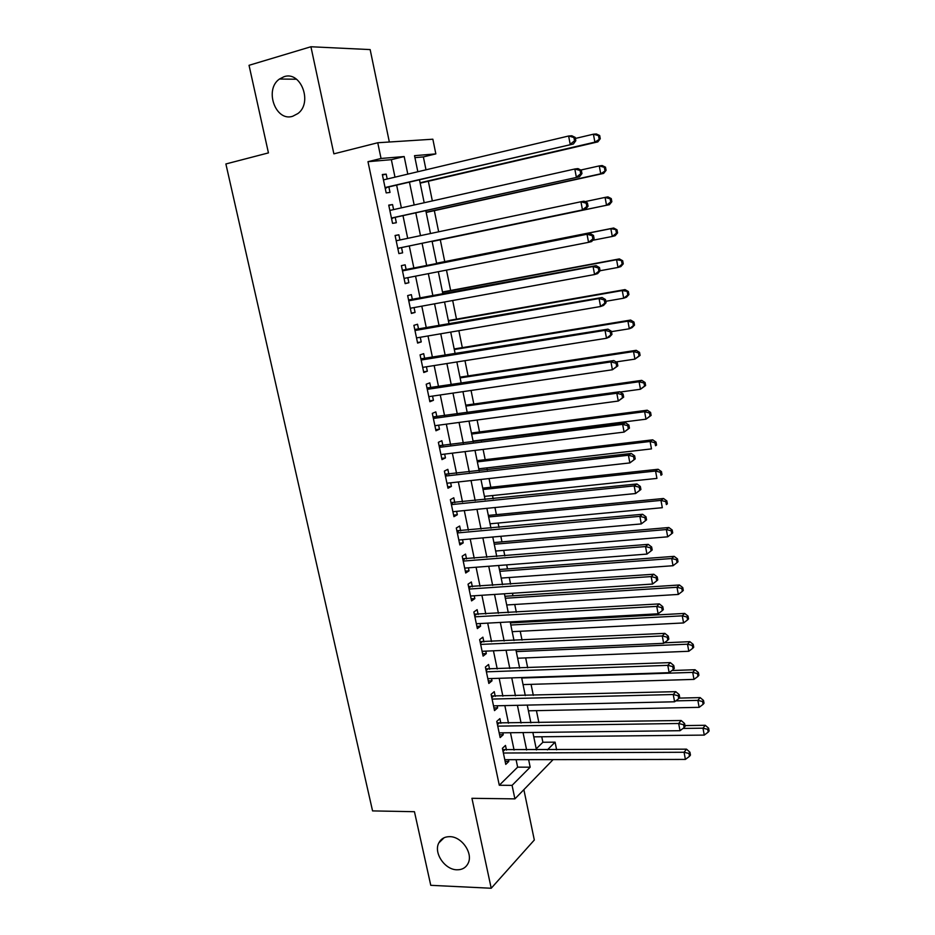 <?xml version="1.0" encoding="UTF-8"?>
<svg xmlns="http://www.w3.org/2000/svg" width="935" height="935" viewBox="0 0 935 935"><rect width="100%" height="100%" fill="white"/><g stroke="black" fill="none" stroke-linecap="round" stroke-linejoin="round"><path stroke-width="1.4" d="M449.712 836.661C461.668 836.439 473.367 853.316 468.131 863.297C465.91 867.692 462.182 869.866 456.934 869.795C444.826 869.807 433.373 852.79 438.819 842.926C441.016 838.742 444.639 836.661 449.712 836.661M284.053 76.693C300.906 70.674 312.909 102.663 297.926 113.532L292.678 116.279C275.591 121.994 264.009 89.561 279.46 79.031L284.053 76.693M536.222 748.83L542.884 742.261L555.086 742.156L556.641 749.835M389.346 142.015L370.155 49.59L310.923 46.75L249.037 65.31L268.438 152.896L225.884 163.964L372.562 810.902L414.45 811.709L430.766 885.316L491.214 888.25L534.317 840.016L523.869 789.666M394.991 177.171L391.356 159.675L367.981 161.685L381.048 158.471L377.752 142.751L432.858 139.21L435.839 153.889L414.532 155.677L417.828 171.748M425.998 169.819L423.368 156.916L435.839 153.889M542.884 742.261L541.762 736.768M538.899 722.732L536.433 710.647M533.324 695.383L531.068 684.35M527.702 667.859L525.669 657.901M522.034 640.148L520.222 631.265M518.422 622.465L518.224 621.459M516.342 612.25L514.753 604.478M512.976 595.77L512.462 593.258M510.603 584.176L509.248 577.503M507.495 568.901L506.665 564.88M504.842 555.904L503.708 550.364M501.966 541.868L500.833 536.304M499.021 527.445L498.121 523.039M496.415 514.647L494.954 507.53M493.177 498.787L492.511 495.55M490.817 487.264L489.04 478.556M487.287 469.931L486.866 467.874M485.195 459.693L483.091 449.396M481.35 440.888L481.174 440.011M479.526 431.947L477.095 420.025M473.823 404.025L471.053 390.456M468.084 375.917L464.975 360.676M462.311 347.621L458.851 330.698M456.49 319.139L452.68 300.509M450.635 290.469L446.474 270.11M444.744 261.613L440.303 239.851M438.655 231.798L434.343 210.655M432.344 200.92L428.335 181.261M506.466 750.104L505.484 745.429L502.399 748.316L505.765 764.386L508.827 761.429L508.465 759.699M500.868 723.328L499.886 718.629L496.766 721.411L500.155 737.575L503.252 734.723L502.855 732.818M495.246 696.388L494.253 691.655L491.109 694.319L494.51 710.6L497.642 707.853L497.21 705.773M489.578 669.261L488.584 664.493L485.394 667.052L488.83 683.438L491.997 680.809L491.518 678.541M483.886 641.959L482.881 637.167L479.655 639.61L483.103 656.101L486.305 653.588L485.803 651.134M478.147 614.482L477.13 609.655L473.87 611.993L477.353 628.589L480.59 626.181L480.041 623.551M472.362 586.829L471.357 581.967L468.049 584.176L471.556 600.889L474.828 598.599L474.232 595.782M466.553 558.978L465.536 554.093L462.194 556.185L465.712 573.003L469.031 570.841L468.4 567.814M460.698 530.951L459.669 526.031L456.303 528.006L459.845 544.93L463.199 542.884L462.521 539.67M454.807 502.738L453.779 497.782L450.366 499.629L453.931 516.681L457.32 514.753L456.607 511.34M448.882 474.337L447.842 469.347L444.382 471.076L447.982 488.234L451.406 486.422L450.647 482.822M442.909 445.738L441.858 440.712L438.375 442.313L441.986 459.599L445.446 457.916L444.651 454.106M436.902 416.952L435.839 411.891L432.309 413.375L435.955 430.766L439.462 429.212L438.62 425.191M430.848 387.967L429.784 382.871L426.208 384.227L429.878 401.734L433.419 400.309L432.543 396.089M424.747 358.783L423.684 353.664L420.072 354.879L423.765 372.516L427.342 371.218L426.418 366.789M418.623 329.412L417.536 324.246L413.889 325.333L417.606 343.087L421.229 341.918L420.259 337.278M412.44 299.831L411.353 294.642L407.66 295.589L411.4 313.459L415.07 312.43L414.053 307.568M406.222 270.051L405.135 264.815L401.395 265.633L405.159 283.632L408.875 282.732L407.812 277.66M399.946 239.979L398.859 234.802L395.084 235.48L398.883 253.595L402.623 252.836L401.536 247.588M393.6 209.604L392.548 204.566L388.738 205.116L392.548 223.36L396.346 222.729L395.236 217.446M423.368 156.916L414.93 157.641M367.981 161.685L499.29 785.248L517.639 767.156L516.085 759.688M514.086 750.057L510.475 732.736M508.5 723.211L504.842 705.598M502.878 696.189L499.161 678.296M497.233 668.981L493.446 650.807M491.529 641.597L487.696 623.131M485.803 614.038L481.899 595.268M480.041 586.292L476.079 567.229M474.232 558.359L470.212 539.004M468.388 530.25L464.298 510.58M462.498 501.943L458.349 481.969M456.584 473.449L452.365 453.159M450.612 444.768L446.334 424.163M444.616 415.888L440.268 394.956M438.573 386.809L434.156 365.562M432.484 357.532L427.996 335.957M426.36 328.068L421.802 306.154M420.189 298.394L415.561 276.141M413.971 268.509L409.285 245.975M407.707 238.343L403.008 215.728M401.372 207.862L396.674 185.282M387.207 179.006L386.19 174.132L382.333 174.529L386.178 192.902L390.012 192.423L388.902 187.094M553.088 759.629L514.904 798.876L471.941 798.303L491.214 888.25M514.904 798.876L512.076 785.365L530.18 767.179L528.637 759.664M499.29 785.248L512.076 785.365M310.923 46.75L333.877 153.843L377.752 142.751M547.396 749.882L555.086 742.156M419.511 179.941L424.186 202.743M425.811 210.691L430.497 233.528M432.075 241.23L436.75 263.986M438.328 271.699L442.933 294.151M444.546 301.993L449.08 324.118M450.717 332.089L455.193 353.862M456.853 361.962L461.247 383.42M462.942 391.636L467.278 412.767M468.984 421.112L473.25 441.916M474.992 450.389L479.188 470.866M480.952 479.456L485.09 499.617M486.878 508.336L490.957 528.182M492.768 537.006L496.777 556.547M498.612 565.5L502.551 584.726M504.409 593.795L508.301 612.729M510.183 621.892L514.005 640.533M515.91 649.813L519.673 668.151M521.601 677.548L525.306 695.593M527.246 705.095L530.893 722.86M532.868 732.467L536.456 749.94M407.8 174.132L404.177 156.542L381.048 158.471M526.639 749.999L523.039 732.584M521.064 723.012L517.417 705.317M515.466 695.85L511.749 677.875M509.82 668.513L506.057 650.246M504.14 641.001L500.318 622.441M498.425 613.302L494.533 594.438M492.675 585.415L488.725 566.259M486.878 557.342L482.869 537.882M481.046 529.081L476.967 509.318M475.179 500.634L471.03 480.555M469.265 472L465.057 451.605M463.316 443.167L459.05 422.445M457.332 414.135L452.984 393.097M451.301 384.904L446.883 363.54M445.224 355.475L440.747 333.783M439.111 325.848L434.565 303.817M432.952 296.009L428.335 273.651M426.757 265.972L422.082 243.31M420.493 235.643L415.806 212.899M414.17 204.987L409.483 182.29M391.356 159.675L404.177 156.542M517.639 767.156L530.18 767.179M382.438 175.032L386.19 174.132M388.796 205.419L392.548 204.566M395.108 235.597L398.859 234.802M405.124 283.457L408.875 282.732M411.33 313.108L415.07 312.43M417.489 342.549L421.229 341.918M423.613 371.803L427.342 371.218M429.691 400.846L433.419 400.309M435.733 429.703L439.462 429.212M441.729 458.36L445.446 457.916M447.69 486.831L451.406 486.422M453.604 515.115L457.32 514.753M459.482 543.212L463.199 542.884M465.326 571.121L469.031 570.841M471.123 598.844L474.828 598.599M476.885 626.38L480.59 626.181M482.612 653.752L486.305 653.588M488.304 680.925L491.997 680.809M493.949 707.935L497.642 707.853M499.57 734.77L503.252 734.723M505.145 761.429L508.827 761.429M385.103 187.783L573.377 144.002L385.056 187.549M574.546 140.811L570.175 144.27L568.632 136.007L571.834 135.774L575.2 137.398L573.926 137.503L574.546 140.811L575.82 140.706L575.2 137.398M383.455 179.894L568.632 136.007L573.926 137.503M386.845 187.573L385.267 188.554M573.377 144.002L575.82 140.706M420.166 183.155L597.839 141.886L594.882 142.143L593.421 134.196L575.399 138.438M420.084 182.769L594.882 142.143L600.258 138.719L599.686 135.54L598.505 135.633L599.09 138.812M598.505 135.633L593.421 134.196L596.378 133.974L599.686 135.54M600.258 138.719L597.839 141.886M391.461 218.171L579.501 176.762L391.438 218.042M580.705 173.758L576.346 177.206L574.815 169.001L577.97 168.592L581.348 170.31L580.086 170.474L580.705 173.758L581.956 173.594L581.348 170.31M389.848 210.445L574.815 169.001L580.086 170.474M393.191 217.89L391.601 218.848M389.79 210.141L390.479 210.305M579.501 176.762L581.956 173.594M397.784 248.348L585.579 209.288L397.772 248.324M586.806 206.471L582.47 209.896L580.939 201.75L584.071 201.189L587.437 202.977L586.198 203.211L586.806 206.471L588.045 206.238L587.437 202.977M396.195 240.774L580.939 201.75L586.198 203.211M399.479 248.009L397.901 248.932M396.089 240.283L397.281 240.54M585.579 209.288L588.045 206.238M594.099 238.635L593.491 235.41L592.264 235.702L592.872 238.928L594.099 238.635L591.621 241.581L588.547 242.34L404.072 278.396M592.872 238.928L588.547 242.34L587.028 234.253L590.114 233.528L402.354 270.227M402.494 270.893L587.028 234.253L592.264 235.702M404.984 278.209L404.154 278.817M593.491 235.41L590.114 233.528M600.095 270.799L599.499 267.597L598.295 267.948L598.891 271.162L600.095 270.799L597.605 273.628L594.578 274.551L410.313 308.258M598.891 271.162L594.578 274.551L593.082 266.522L596.121 265.633L408.583 299.971M408.759 300.813L593.082 266.522L598.295 267.948M599.499 267.597L596.121 265.633M426.173 212.444L603.636 173.396L600.726 173.805L599.265 165.916L580.799 170.03M426.126 212.233L600.726 173.805L606.079 170.334L605.494 167.19L604.337 167.33L604.91 170.497M604.337 167.33L599.265 165.916L602.187 165.542L605.494 167.19M606.079 170.334L603.636 173.396M610.695 201.948L611.841 201.726L611.268 198.606L610.123 198.816L610.695 201.948L606.523 205.244L432.134 241.499L609.398 204.683L606.523 205.244L605.074 197.402L584.948 201.656M610.123 198.816L605.074 197.402L607.96 196.888L611.268 198.606M611.841 201.726L609.398 204.683M592.697 240.295L612.285 236.461L610.847 228.678L613.699 228.011L436.598 263.238M615.873 230.068L616.446 233.177L617.579 232.909L617.006 229.8L610.847 228.678L436.61 263.331M617.579 232.909L615.125 235.749L612.285 236.461L616.446 233.177M613.699 228.011L617.006 229.8M600.083 270.741L618 267.445L616.574 259.72L619.379 258.913L442.5 292M621.576 261.099L622.149 264.196L623.259 263.857L622.698 260.772L616.574 259.72L442.547 292.258M623.259 263.857L620.805 266.604L618 267.445L622.149 264.196M619.379 258.913L622.698 260.772M606.055 302.73L605.459 299.539L604.267 299.96L604.863 303.15L606.055 302.73L603.554 305.441L600.574 306.516L416.636 337.897M604.863 303.15L600.574 306.516L599.078 298.546L602.07 297.517L414.766 329.506M414.976 330.522L599.078 298.546L604.267 299.96M605.459 299.539L602.07 297.517M605.787 301.304L623.68 298.218L622.266 290.551L625.036 289.593L448.356 320.565M627.245 291.919L627.817 294.981L628.916 294.595L628.355 291.521L622.266 290.551L448.449 320.997M628.916 294.595L626.438 297.236L623.68 298.218L627.817 294.981M625.036 289.593L628.355 291.521M611.969 334.426L611.385 331.259L610.204 331.738L610.789 334.905L611.969 334.426L609.468 337.032L606.511 338.26L422.69 367.373M610.789 334.905L606.511 338.26L605.027 330.347L607.995 329.155L420.902 358.841M421.147 360.033L605.027 330.347L610.204 331.738M611.385 331.259L607.995 329.155M611.455 331.644L629.313 328.781L627.911 321.161L630.646 320.062L454.176 348.954M632.878 322.505L633.439 325.555L634.526 325.111L633.965 322.072L632.878 322.505L627.911 321.161L454.305 349.538M634.526 325.111L632.037 327.647L629.313 328.781L633.439 325.555M630.646 320.062L633.965 322.072M617.836 365.889L617.252 362.757L616.095 363.294L616.679 366.438L617.836 365.889L612.413 369.769L428.814 396.639M616.679 366.438L612.413 369.769L610.941 361.903L613.863 360.571L427.003 387.978M427.283 389.346L610.941 361.903L616.095 363.294M617.252 362.757L613.863 360.571M616.001 361.938L634.912 359.122L633.521 351.56L636.221 350.321L459.962 377.156M638.465 352.892L639.026 355.919L640.089 355.417L639.54 352.39L638.465 352.892L633.521 351.56L460.125 377.904M640.089 355.417L634.912 359.122L639.026 355.919M636.221 350.321L639.54 352.39M623.668 397.13L623.084 394.009L621.939 394.617L622.523 397.726L623.668 397.13L618.28 401.045L434.892 425.694M622.523 397.726L618.28 401.045L616.819 393.249L619.695 391.753L433.057 416.917M433.373 418.448L616.819 393.249L621.939 394.617M623.084 394.009L619.695 391.753M620.139 392.057L640.475 389.252L639.084 381.749L641.749 380.37L465.712 405.171M644.016 383.058L644.566 386.073L645.629 385.512L645.068 382.508L644.016 383.058L639.084 381.749L465.899 406.082M645.629 385.512L640.475 389.252L644.566 386.073M641.749 380.37L645.068 382.508M629.454 428.136L628.881 425.051L627.747 425.705L628.332 428.803L629.454 428.136L624.089 432.099L440.934 454.562M628.332 428.803L624.089 432.099L622.64 424.35L625.48 422.714L439.064 445.668M439.427 447.362L622.64 424.35L627.747 425.705M628.881 425.051L625.48 422.714M635.204 458.921L634.631 455.859L633.521 456.572L634.094 459.646L635.204 458.921L629.863 462.918L446.93 483.231M634.094 459.646L629.863 462.918L628.425 455.24L631.23 453.463L445.048 474.22M445.434 476.079L628.425 455.24L633.521 456.572M634.631 455.859L631.23 453.463M640.907 489.496L640.335 486.445L639.236 487.217L639.809 490.279L640.907 489.496L635.601 493.528L452.891 511.714M639.809 490.279L635.601 493.528L634.175 485.896L636.934 483.979L450.986 502.586M451.406 504.608L634.175 485.896L639.236 487.217M640.335 486.445L636.934 483.979M646.564 519.848L646.003 516.821L644.916 517.651L645.489 520.678L646.564 519.848L641.293 523.916L458.816 539.998M645.489 520.678L641.293 523.916L639.867 516.342L642.602 514.285L456.876 530.753M457.332 532.95L639.867 516.342L644.916 517.651M646.003 516.821L642.602 514.285M463.222 561.093L645.536 546.566L646.938 554.093L464.695 568.106M462.731 558.744L648.224 544.369L645.536 546.566L650.561 547.863L651.122 550.867L652.198 549.979L651.637 546.975L650.561 547.863M651.637 546.975L648.224 544.369M646.938 554.093L651.122 550.867M469.078 589.062L651.157 576.579L652.56 584.048L470.527 596.016M468.552 586.549L653.81 574.242L651.157 576.579L656.16 577.853L656.721 580.845L657.772 579.899L657.223 576.918L656.16 577.853M657.223 576.918L653.81 574.242M652.56 584.048L656.721 580.845M474.886 616.831L656.732 606.383L658.123 613.792L476.336 623.75M474.337 614.178L659.35 603.905L656.732 606.383L661.723 607.645L662.284 610.613L663.324 609.608L662.763 606.651L661.723 607.645M662.763 606.651L659.35 603.905M658.123 613.792L662.284 610.613M480.66 644.425L662.284 635.964L663.663 643.327L482.098 651.298M480.076 641.62L664.867 633.369L662.284 635.964L667.251 637.214L667.8 640.159L668.829 639.108L668.28 636.174L667.251 637.214M668.28 636.174L664.867 633.369M663.663 643.327L667.8 640.159M486.399 671.844L667.789 665.346L669.156 672.662L487.825 678.67M485.779 668.887L670.325 662.611L667.789 665.346L672.732 666.585L673.282 669.507L674.287 668.408L673.749 665.486L672.732 666.585M673.749 665.486L670.325 662.611M669.156 672.662L673.282 669.507M492.102 699.076L673.247 694.518L674.603 701.788L493.516 705.855M491.448 695.967L675.76 691.666L673.247 694.518L678.179 695.745L678.728 698.644L679.722 697.498L679.172 694.6L678.179 695.745M679.172 694.6L675.76 691.666M674.603 701.788L678.728 698.644M497.759 726.133L678.67 723.491L680.025 730.702L499.173 732.865M497.081 722.884L681.147 720.511L678.67 723.491L683.59 724.707L684.128 727.582L685.11 726.378L684.572 723.503L683.59 724.707M684.572 723.503L681.147 720.511M680.025 730.702L684.128 727.582M503.381 753.014L684.069 752.266L685.402 759.419L504.783 759.699M502.668 749.613L686.512 749.157L684.069 752.266L688.955 753.458L689.492 756.322L690.462 755.071L689.925 752.207L688.955 753.458M689.925 752.207L686.512 749.157M685.402 759.419L689.492 756.322M473.075 441.039L645.991 419.184L644.612 411.716L647.242 410.208L471.427 432.998M649.521 413.025L650.07 416.005L651.122 415.397L650.573 412.417L649.521 413.025L644.612 411.716L471.649 434.074M651.122 415.397L645.991 419.184L650.07 416.005M647.242 410.208L650.573 412.417M478.767 468.809L651.473 448.893L650.106 441.484L652.7 439.836L477.095 460.651M654.991 442.781L655.54 445.738L656.569 445.072L656.031 442.115L654.991 442.781L650.106 441.484L477.353 461.878M656.569 445.072L655.54 445.738M652.7 439.836L656.031 442.115M484.435 496.392L656.919 478.404L655.564 471.041L658.123 469.265L482.74 488.128M660.426 472.327L660.975 475.272L661.992 474.548L661.454 471.602L660.426 472.327L655.564 471.041L483.021 489.508M661.992 474.548L660.975 475.272M658.123 469.265L661.454 471.602M490.057 523.799L662.319 507.705L660.975 500.4L663.499 498.495L488.339 515.43M665.825 501.663L666.363 504.584L667.368 503.813L666.83 500.903L665.825 501.663L660.975 500.4L488.654 516.962M667.368 503.813L666.363 504.584M663.499 498.495L666.83 500.903M495.643 551.031L667.695 536.819L666.351 529.561L668.852 527.515L493.902 542.557M671.19 530.811L671.727 533.71L672.709 532.892L672.183 529.993L671.19 530.811L666.351 529.561L494.241 544.24M671.727 533.71L667.695 536.819M668.852 527.515L672.183 529.993M501.195 578.087L673.025 565.722L671.692 558.511L674.158 556.348L499.43 569.508M676.508 559.749L677.045 562.636L678.015 561.76L677.489 558.885L676.508 559.749L671.692 558.511L499.804 571.332M677.045 562.636L673.025 565.722M674.158 556.348L677.489 558.885M506.712 604.968L678.319 594.438L676.998 587.274L679.429 584.983L504.923 596.285M681.802 588.501L682.328 591.364L683.286 590.441L682.76 587.577L681.802 588.501L676.998 587.274L505.332 598.26M682.328 591.364L678.319 594.438M679.429 584.983L682.76 587.577M512.181 631.674L683.578 622.944L682.269 615.838L684.665 613.418L510.381 622.897M687.05 617.053L687.576 619.893L688.522 618.923L688.008 616.083L687.05 617.053L682.269 615.838L510.826 625.012M687.576 619.893L683.578 622.944M684.665 613.418L688.008 616.083M517.628 658.228L688.803 651.274L687.505 644.203L689.866 641.667L664.353 642.801M692.262 645.407L692.788 648.236L693.723 647.207L693.209 644.39L692.262 645.407L687.505 644.203L516.272 651.601M692.788 648.236L688.803 651.274M689.866 641.667L693.209 644.39M523.039 684.595L693.992 679.394L692.706 672.382L695.032 669.729L671.961 670.512M697.452 673.574L697.966 676.379L698.889 675.304L698.375 672.499L697.452 673.574L692.706 672.382L521.695 678.015M697.966 676.379L693.992 679.394M695.032 669.729L698.375 672.499M528.427 710.81L699.146 707.339L697.861 700.373L700.163 697.603L679.196 698.106M702.594 701.542L703.108 704.335L704.02 703.213L703.506 700.432L702.594 701.542L697.861 700.373L675.795 700.876M703.108 704.335L699.146 707.339M700.163 697.603L703.506 700.432M533.768 736.85L704.265 735.097L702.991 728.178L705.259 725.291L684.958 725.572M707.701 729.335L708.216 732.105L709.116 730.936L708.601 728.178L707.701 729.335L702.991 728.178L683.017 728.435M708.216 732.105L704.265 735.097M705.259 725.291L708.601 728.178M385.173 188.11L385.945 188.017M391.52 218.439L392.279 218.322M396.159 240.622L396.919 240.482M397.831 248.57L398.579 248.429M402.436 270.601L403.184 270.437M402.482 270.846L404.177 270.46M404.084 278.49L404.832 278.314M408.665 300.369L409.401 300.182M408.724 300.661L410.395 300.217M414.848 329.938L415.584 329.716M414.918 330.265L416.578 329.763M420.995 359.309L421.72 359.063M421.077 359.683L422.714 359.122M427.108 388.481L427.809 388.2M427.19 388.89L428.803 388.27M433.162 417.454L433.863 417.15M433.267 417.91L434.857 417.232M439.193 446.229L439.882 445.901M439.298 446.731L440.876 445.995M445.165 474.816L445.855 474.466M445.282 475.354L446.848 474.559M451.114 503.205L451.792 502.843M451.231 503.79L452.774 502.948M457.016 531.419L457.683 531.022M457.145 532.038L458.676 531.138M462.872 559.434L463.538 559.013M463.012 560.1L464.531 559.142M468.704 587.274L469.358 586.829M468.844 587.975L470.34 586.97M474.489 614.926L475.132 614.459M474.641 615.662L476.125 614.599M480.239 642.392L480.882 641.901M480.403 643.175L481.864 642.064M485.943 669.682L486.586 669.179M486.118 670.5L487.567 669.331M491.623 696.797L492.254 696.271M491.798 697.65L493.224 696.435M497.256 723.737L497.876 723.187M497.443 724.625L498.858 723.363M502.855 750.501L503.474 749.928M503.053 751.424L504.456 750.115M279.46 79.031L296.512 79.23M438.819 842.926L444.09 837.748"/></g></svg>
